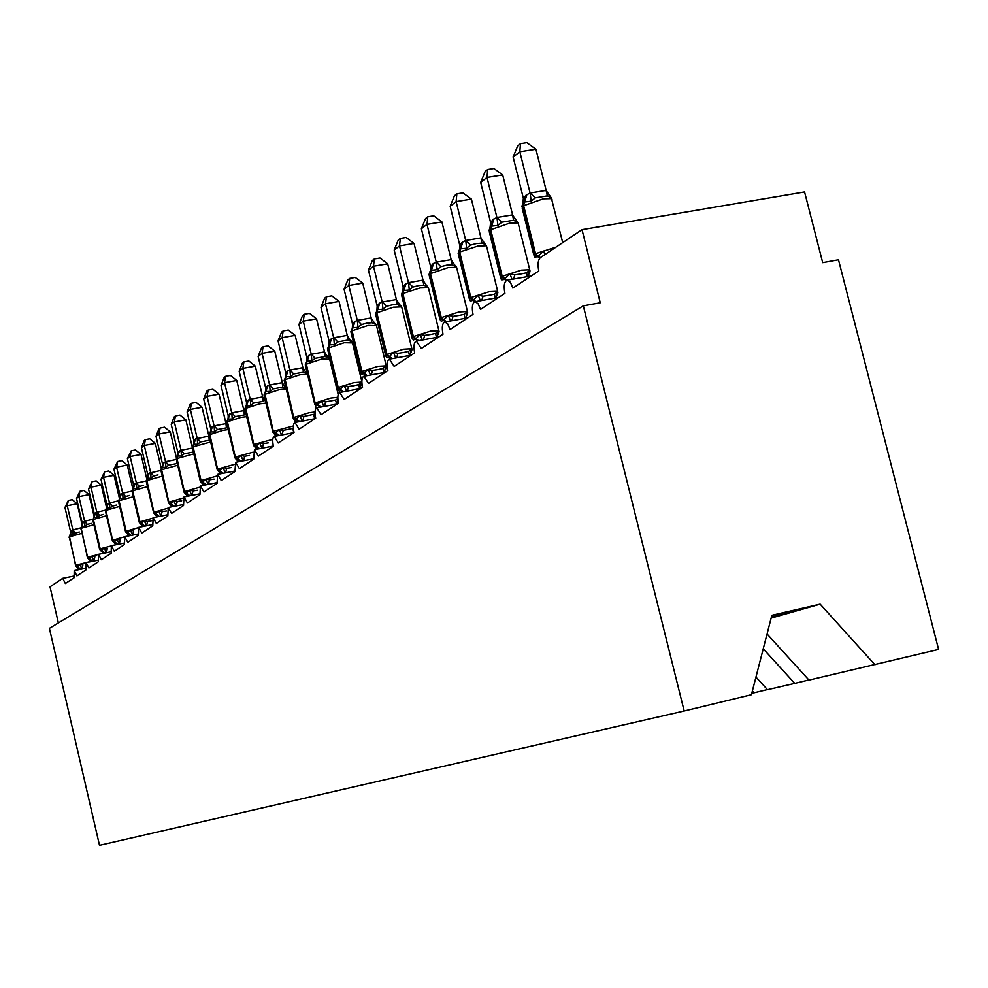 <?xml version="1.0" encoding="UTF-8"?>
<svg xmlns="http://www.w3.org/2000/svg" width="988" height="988" viewBox="0 0 988 988"><rect width="100%" height="100%" fill="white"/><g stroke="black" fill="none" stroke-linecap="round" stroke-linejoin="round"><path stroke-width="1.48" d="M767.059 633.987L808.974 680.102L938.6 649.437L838.491 259.782L822.695 262.635L804.565 191.944L582.006 229.661L600.247 302.773L583.303 305.835L49.4 628.343L99.492 845.32L684.178 710.99L583.303 305.835M808.863 679.979L794.735 683.387L763.242 648.783M58.354 622.922L50.018 586.823L62.726 578.326L65.356 583.513L74.112 577.733L74.211 570.607L76.916 575.881L85.993 569.891L86.129 562.604L88.908 567.964L98.331 561.74L98.504 554.305L101.369 559.739L111.15 553.28L111.36 545.672L114.299 551.205L124.476 544.487L124.735 536.706L127.761 542.313L138.345 535.323L138.641 527.37L141.753 533.075L152.782 525.789L153.14 517.638L156.339 523.442L167.837 515.86L168.232 507.511L171.542 513.414L183.533 505.498L183.99 496.927L187.399 502.941L199.922 494.679L200.441 485.898L203.96 492.012L217.039 483.367L217.632 474.351L221.263 480.576L234.959 471.548L235.626 462.285L239.38 468.621L253.718 459.161L254.472 449.639L258.35 456.098L273.38 446.181C272.293 440.673 272.577 437.412 274.219 436.387L278.233 442.97L294.016 432.546C292.893 426.89 293.214 423.531 294.967 422.469L299.117 429.187L315.691 418.233C314.555 412.404 314.9 408.946 316.753 407.846L321.063 414.688L338.501 403.178C337.328 397.151 337.723 393.582 339.699 392.471L344.157 399.448L362.534 387.308C361.324 381.096 361.769 377.404 363.868 376.255L368.487 383.381L387.876 370.574C386.641 364.14 387.135 360.336 389.371 359.15L394.175 366.425L414.664 352.901C413.379 346.232 413.935 342.293 416.319 341.082L421.308 348.505L442.995 334.191C441.673 327.275 442.291 323.2 444.859 321.952L447.725 323.916L450.034 329.535L473.017 314.369C471.659 307.182 472.363 302.946 475.117 301.673L478.106 303.699L480.501 309.429L504.905 293.325C503.497 285.828 504.275 281.432 507.252 280.135L510.376 282.235L512.846 288.076L538.806 270.934C537.484 264.389 538.015 259.943 540.399 257.596L538.127 256.485L543.548 250.977L544.907 254.571M767.355 689.587L754.079 692.798L752.399 690.958M794.735 683.387L767.466 689.698L755.968 677.089M582.006 229.661L540.399 257.596M754.079 692.798L751.782 693.329M875.01 664.813L820.151 604.15L771.863 615.302L751.423 694.712L684.178 710.99M771.443 616.932L791.697 612.251L771.146 618.093M820.151 604.15L791.697 612.251M79.25 569.582L76.99 567.186L79.892 564.16L82.893 564.815L82.066 569.014M79.336 531.989L75.508 533.026L73.124 534.977L70.222 534.78L69.024 537.274M77.2 503.794L67.246 505.733L64.961 507.511L68.333 500.434L72.309 499.669L77.2 503.794L82.276 525.616M68.333 500.434L67.246 505.733L72.865 529.951L80.683 527.913M64.961 507.511L70.605 531.828L72.865 529.951M79.892 564.16L81.905 569.039M73.124 534.977L72.914 530.136M70.543 534.496L70.605 531.828M91.069 561.604L88.809 559.233L91.81 556.108L94.86 556.787L94.021 561.011M91.229 523.356L87.327 524.406L84.894 526.394L81.918 526.209L80.695 528.765M89.019 494.655L78.892 496.618L76.533 498.471L79.979 491.246L84.017 490.468L89.019 494.655L94.243 517.095M79.979 491.246L78.892 496.618L84.635 521.294L92.773 519.206M76.533 498.471L82.288 523.232L84.635 521.294M91.81 556.108L93.86 561.036M84.894 526.394L84.672 521.479M82.214 525.949L82.288 523.232M103.332 553.329L101.072 550.958L104.172 547.76L107.284 548.439L106.42 552.7M103.567 514.39L99.603 515.464L97.12 517.477L94.058 517.317L92.798 519.935M101.282 485.182L90.982 487.158L88.525 489.085L92.069 481.699L96.182 480.909L101.282 485.182L106.63 508.079L105.37 510.759M92.069 481.699L90.982 487.158L96.836 512.29L105.333 510.179M88.525 489.085L94.403 514.303L96.836 512.29M104.172 547.76L106.012 551.847M97.12 517.477L96.886 512.476M94.329 517.082L94.403 514.303M119.647 506.412L105.63 510.463L112.373 540.782L113.793 542.375L117.016 539.077L120.19 539.781L119.313 544.079M116.386 505.078L112.348 506.177L109.816 508.227L106.667 508.079L108.285 503.349L118.387 500.805M114.028 475.327L103.542 477.34L100.986 479.341L104.629 471.795L108.816 470.992L114.028 475.327L119.486 498.693L118.437 501.225M104.629 471.795L103.542 477.34L109.52 502.954M100.986 479.341L106.988 505.041L108.285 503.349M117.016 539.077L118.881 543.239M116.053 544.734L113.805 542.387M109.816 508.227L109.569 503.139M106.914 507.881L106.988 505.041M129.28 535.792L127.044 533.458L130.367 530.062L133.602 530.778L132.701 535.101M129.7 495.408L125.587 496.519L123.018 498.619L119.783 498.483L118.461 501.361L125.562 531.717M127.267 465.101L116.596 467.139L113.941 469.214L117.671 461.495L121.932 460.692L127.267 465.101L132.849 488.949M117.671 461.495L116.596 467.139L122.697 493.234L131.984 491.061M113.941 469.214L120.067 495.408L122.697 493.234M130.367 530.062L132.244 534.273M123.018 498.619L122.747 493.432M119.993 498.31L120.067 495.408M143.038 526.493L140.802 524.183L144.26 520.688L147.558 521.417L151.856 520.713M143.556 485.343L139.37 486.479L136.739 488.615L133.405 488.504L132.022 491.308M141.025 454.468L130.157 456.53L127.403 458.679L131.243 450.787L135.578 449.972L141.025 454.468L146.755 478.847M131.243 450.787L130.157 456.53L136.406 483.144L146.162 480.946L147.249 478.365L146.199 481.156L153.609 512.71M127.403 458.679L133.664 485.392L136.406 483.144M144.26 520.688L146.15 524.961M136.739 488.615L136.455 483.342M133.578 488.356L133.664 485.392M162.291 476.167L146.483 480.65L153.646 512.858L155.104 514.526L158.71 510.92L162.081 511.661L166.466 510.957M157.981 474.87L153.708 476.031L151.028 478.204L147.249 478.365L149.274 473.104L160.933 470.424L168.516 502.62M155.351 443.39L144.285 445.477L141.42 447.725L144.211 440.549L145.372 439.648L149.781 438.82L155.351 443.39L161.242 468.398M145.372 439.648L144.285 445.477L150.67 472.622M141.42 447.725L147.817 474.969L148.929 473.363M158.71 510.92L160.624 515.267M157.351 516.798L155.128 514.538M151.028 478.204L150.719 472.832M147.731 478.007L147.817 474.969M177.717 465.249L161.229 469.88L168.553 502.781L170.01 504.46L173.764 500.743L177.21 501.509L181.681 500.78M176.654 460.754L177.111 463.508L168.639 465.138L165.91 467.361L162.365 467.287L160.896 470.239M170.282 431.855L159.006 433.967L156.018 436.313L158.883 428.99L160.081 428.039L164.576 427.199L170.282 431.855L176.37 457.666M160.081 428.039L159.006 433.967L165.527 461.68L176.358 459.469M156.018 436.313L162.551 464.113L165.527 461.68M173.764 500.743L175.703 505.152M172.245 506.708L170.059 504.485M165.91 467.361L165.576 461.878M162.464 467.213L162.551 464.113M193.821 453.863L176.605 458.654L184.089 492.271L185.559 493.975L189.474 490.147L192.981 490.913L197.538 490.184M175.419 415.936L174.345 421.962L171.233 424.408L174.16 416.924L175.419 415.936L180.001 415.084L185.843 419.826L174.345 421.962L181.026 450.256L192.413 448.058L192.845 452.134L184.225 453.776L181.434 456.048L177.778 456.011L176.259 459.037M185.843 419.826L192.24 446.897M171.233 424.408L177.926 452.788L181.026 450.256M189.474 490.147L191.425 494.618M187.769 496.186L185.608 494M181.434 456.048L181.076 450.466M177.828 455.962L177.926 452.788M210.642 441.982L192.66 446.934L200.305 481.304L201.787 483.033L205.862 479.069L209.456 479.859L214.1 479.118M208.814 436.116L209.271 440.265L200.478 441.932L197.625 444.254L193.858 444.23L193.957 440.981L195.624 438.919L208.814 436.116L209.703 438.017M202.071 407.278L190.363 409.44L187.103 411.996L190.116 404.339L191.413 403.302L196.093 402.449L202.071 407.278L208.913 436.128M191.413 403.302L190.363 409.44L197.192 438.339M187.103 411.996L193.957 440.981M206.134 484.775L201.046 480.452L193.055 446.65L193.858 444.23L192.29 447.342M205.862 479.069L207.838 483.614M203.973 485.207L201.848 483.058M197.625 444.254L197.254 438.561M228.24 429.595L223.103 430.299L209.419 434.708L217.249 469.856L218.731 471.597L222.979 467.509L226.647 468.312L231.402 467.559M208.135 390.124L207.085 396.361L203.689 399.029L206.776 391.199L208.135 390.124L212.902 389.247L219.04 394.175L207.085 396.361L214.087 425.89L225.931 423.63L226.425 427.866L217.459 429.545L214.544 431.917L210.654 431.929L209.024 435.128M219.04 394.175L226.03 423.654L227.475 426.446M203.689 399.029L210.703 428.644L214.087 425.89M222.979 467.509L224.98 472.116M220.88 473.721L218.805 471.634M214.544 431.917L214.149 426.112M210.605 431.978L210.703 428.644M246.654 416.64L240.986 417.368L226.944 421.913L234.959 457.889L236.441 459.642L240.887 455.419L244.641 456.246L249.495 455.468M225.61 376.329L224.572 382.689L221.016 385.481L224.177 377.453L225.61 376.329L230.476 375.452L236.762 380.466L224.572 382.689L231.748 412.873L243.838 410.588L244.369 414.898L235.218 416.603L232.229 419.023L228.203 419.073L226.524 422.358M236.762 380.466L243.999 410.835L245.753 413.873M221.016 385.481L228.203 415.75L231.748 412.873M240.887 455.419L242.9 460.099M238.553 461.717L236.527 459.692M232.229 419.023L231.81 413.108M228.092 419.171L228.203 415.75M265.957 403.116L259.708 403.833L245.283 408.526L253.496 445.366L254.978 447.132L259.622 442.76L263.463 443.6L268.427 442.822M243.9 361.904L242.875 368.376L239.145 371.29L242.406 363.078L243.9 361.904L248.865 361.003L255.312 366.128L242.875 368.376L250.236 399.251L262.573 396.941L263.141 401.326L253.793 403.055L250.754 405.537L245.79 406.253M255.312 366.128L262.734 397.188L265.513 401.412M239.145 371.29L246.518 402.264L250.236 399.251M259.622 442.76L261.659 447.515M257.041 449.145L255.089 447.181M250.754 405.537L250.297 399.485M246.407 405.772L246.518 402.264M286.211 388.976L279.332 389.655L264.5 394.496L272.91 432.25L274.38 434.028L279.258 429.496L283.198 430.36L293.374 428.31M274.75 351.111L262.055 353.383L258.14 356.433L261.487 348.011L263.055 346.788L268.119 345.874L274.75 351.111L282.37 382.887L286.038 388.469L282.815 387.111L273.268 388.864L270.156 391.396L265.834 391.52L264.018 395.002M263.055 346.788L262.055 353.383L269.601 384.987L282.309 382.652M258.14 356.433L265.71 388.136L267.254 386.073L269.601 384.987M279.258 429.496L281.308 434.325M276.393 435.967L274.528 434.09M270.156 391.396L269.662 385.221M265.587 391.742L265.71 388.136M307.503 374.217L299.92 374.773L284.655 379.787L293.72 417.628L293.275 418.492L294.733 420.283L299.858 415.578L303.896 416.467L315.048 413.997M307.293 373.353L303.44 372.192L293.695 373.97L290.509 376.564L286.026 376.737L284.136 380.318M295.14 335.352L282.16 337.661L278.06 340.86L281.506 332.227L283.136 330.931L288.323 330.017L295.14 335.352L302.958 367.894L306.737 373.6M283.136 330.931L282.16 337.661L289.916 370.018L302.896 367.647M278.06 340.86L285.828 373.303L287.459 371.167L289.916 370.018M299.858 415.578L301.92 420.48M296.684 422.148L294.918 420.357M290.509 376.564L289.978 370.253M285.693 377.046L285.828 373.303M329.671 359.262L321.532 359.15L305.811 364.35L315.123 403.116L314.666 404.055L316.111 405.833L321.495 400.967L325.62 401.881L335.587 400.017L337.834 398.572M338.168 394.508L329.56 358.78L328.177 357.039L328.473 357.989L325.114 356.532L315.147 358.335L311.875 360.991L307.231 361.2L305.267 364.905M316.543 318.815L303.279 321.137L298.969 324.509L302.513 315.641L304.242 314.283L309.528 313.357L316.543 318.815L324.583 352.148L328.473 357.989M304.242 314.283L303.279 321.137L311.257 354.297L324.521 351.901M298.969 324.509L306.959 357.755L308.676 355.519L311.257 354.297M321.495 400.967L323.57 405.945M338.032 400.659L337.229 403.277M311.875 360.991L311.319 354.544M306.811 361.633L306.959 357.755M352.494 342.91L344.256 342.725L328.053 348.109L337.637 387.852L337.155 388.877L338.563 390.643L344.244 385.604L348.48 386.53L353.914 385.691L358.669 384.641L361.2 382.455L361.275 385.332L361.966 384.11M361.843 381.541L352.37 342.367L351.024 340.662L351.308 341.576L347.887 340.057L337.711 341.885L334.352 344.614L329.523 344.886L327.473 348.702M339.045 301.414L325.484 303.773L320.952 307.317L324.595 298.215L326.411 296.783L331.832 295.844L339.045 301.414L347.307 335.599L351.308 341.576M326.411 296.783L325.484 303.773L333.685 337.76L347.245 335.34M320.952 307.317L329.165 341.391L330.98 339.082L333.685 337.76M344.244 385.604L346.343 390.655M340.341 392.347L338.859 390.754M361.2 382.455L360.336 387.951M334.352 344.614L333.746 338.019M328.992 345.442L329.165 341.391M376.527 325.719L368.191 325.423L351.481 331.017L361.336 371.784L360.842 372.896L362.201 374.65L368.191 369.426L372.55 370.377L378.12 369.524L382.961 368.462L385.542 366.239L385.592 369.179L386.394 366.412M367.203 375.638L361.929 371.389L378.108 366.338L386.259 365.856L376.366 325.101L375.082 323.422L375.366 324.286L371.871 322.73L366.881 323.15L361.447 324.57L358.014 327.374L352.988 327.695L350.851 331.635M362.732 283.111L348.85 285.495L344.083 289.225L347.85 279.876L349.752 278.357L355.297 277.418L362.732 283.111L371.241 318.173L375.366 324.286M349.752 278.357L348.85 285.495L357.298 320.359L371.167 317.914M344.083 289.225L352.543 324.175L354.445 321.755L357.298 320.359M368.191 369.426L370.302 374.551M385.542 366.239L384.653 371.797M358.014 327.374L357.36 320.618M352.333 328.461L352.543 324.175M401.844 307.589L401.671 306.885L393.422 307.194L376.169 312.998L386.32 354.853L385.802 356.075L387.111 357.792L389.198 356.829L393.446 352.37L397.917 353.346L403.635 352.469L408.587 351.407L411.206 349.135L411.243 352.123L412.021 349.369M392.187 358.632L386.938 354.433L403.635 349.196L411.86 348.727L401.671 306.885L400.449 305.255L400.72 306.07L397.151 304.452L392.051 304.872L386.493 306.329L382.961 309.195L377.725 309.577L375.502 313.653M387.704 263.821L373.501 266.229L368.462 270.169L372.353 260.536L374.366 258.942L380.022 257.992L387.704 263.821L396.46 299.796L400.72 306.07M374.366 258.942L373.501 266.229L382.195 302.019L396.398 299.537M368.462 270.169L377.169 306.033L379.194 303.514L382.195 302.019M393.446 352.37L395.571 357.57M411.206 349.135L410.292 354.766M382.961 309.195L382.257 302.291M376.897 310.677L377.169 306.033M413.379 339.971L415.664 338.995L420.11 334.352L424.716 335.364L430.57 334.475L435.634 333.388L438.302 331.079L438.326 334.117L439.055 331.363M428.57 288.459L427.224 286.1L427.483 286.841L423.852 285.162L418.628 285.569L412.922 287.051L409.291 290.003L403.833 290.46L402.499 291.571L401.511 294.671M414.046 243.443L399.51 245.889L394.187 250.038L398.201 240.133L400.338 238.454L406.13 237.491L414.046 243.443L423.086 280.407L427.483 286.841M400.338 238.454L399.51 245.889L408.476 282.654L423.025 280.135M394.187 250.038L403.166 286.891L405.302 284.248L408.476 282.654M420.11 334.352L422.247 339.637M438.302 331.079L437.351 336.785M409.291 290.003L408.55 282.926M403.018 291.077L403.166 286.891M456.814 268.23L456.579 267.316L448.219 267.575L429.768 273.861L440.586 318.062L440.018 319.544L441.154 321.112L442.957 320.606L448.317 315.308L453.047 316.345L459.062 315.431L464.237 314.345L466.941 311.986L466.966 315.061L467.645 312.344M441.908 221.917L427.014 224.375L421.382 228.771L425.532 218.57L427.792 216.792L433.732 215.816L441.908 221.917L451.232 259.918L455.789 266.513L452.072 264.759L446.737 265.154L440.87 266.674L437.153 269.712L431.435 270.243L429.978 271.478M427.792 216.792L427.014 224.375L436.264 262.178L451.17 259.634M421.382 228.771L430.644 266.649L432.917 263.882L436.264 262.178M448.317 315.308L450.454 320.668M466.941 311.986L465.978 317.766M437.153 269.712L436.338 262.45M430.484 270.996L430.644 266.649M470.621 301.031L473.289 300.179L478.18 295.128L483.058 296.202L489.233 295.276L494.519 294.177L497.285 291.769L497.297 294.844L497.915 292.201M486.714 246.827L485.577 244.468L481.946 243.159L476.488 243.542L470.473 245.098L466.645 248.223L460.667 248.84L459.062 250.223L458.136 253.348M471.412 199.119L456.135 201.601L450.17 206.257L454.468 195.735L456.851 193.858L462.952 192.87L471.412 199.119L481.045 238.207L485.75 244.987M456.851 193.858L456.135 201.601L465.694 240.492L480.971 237.91M450.17 206.257L459.741 245.222L462.149 242.307L465.694 240.492M478.18 295.128L480.329 300.574M497.285 291.769L496.285 297.623M466.645 248.223L465.768 240.776M459.556 249.742L459.741 245.222M518.428 224.128L518.12 222.905L509.697 223.14L489.887 229.982L501.435 276.813L500.842 278.604L501.682 279.888L503.942 279.518L509.87 273.725L514.896 274.825L521.244 273.886L526.653 272.774L529.469 270.317L529.494 273.355L530.013 270.836M507.042 280.16L502.213 276.282L521.331 270.144L529.729 269.749L518.12 222.905L513.649 220.238L501.879 222.201L497.94 225.412L491.678 226.129L489.887 227.709L489.023 230.797M502.694 174.938L487.022 177.445L480.699 182.397L485.145 171.529L487.677 169.528L493.938 168.528L502.694 174.938L512.661 215.186L517.539 222.152M487.677 169.528L487.022 177.445L496.915 217.484L512.587 214.878M480.699 182.397L490.591 222.498L493.16 219.447L496.915 217.484M509.87 273.725L512.006 279.233M529.469 270.317L528.444 276.245M497.94 225.412L496.989 217.78M489.826 229.685L490.591 222.498M535.941 149.25L519.849 151.769L513.118 157.03L517.749 145.804L520.441 143.68L526.851 142.68L535.941 149.25L546.253 190.721L551.316 197.884L547.34 195.883L535.261 197.872L531.198 201.182L524.616 201.997L522.615 203.824L521.837 206.85M520.441 143.68L519.849 151.769L530.087 193.031L546.179 190.412M513.118 157.03L523.368 198.353L526.098 195.142L530.087 193.031M552.107 200.021L551.761 198.613L543.338 198.823L522.763 205.986L534.73 254.249L534.743 257.251L538.127 256.485L535.545 253.694L555.898 247.185M531.198 201.182L530.173 193.339M562.715 242.616L551.316 197.884M522.664 205.319L523.368 198.353M62.899 578.313L73.779 576.09L62.726 578.326M80.695 569.286L76.101 565.161L90.921 561.345M81.757 533.359L69.518 536.817L71.754 530.284M76.978 567.186L75.607 565.667L69.518 536.817L75.594 565.581M71.482 530.494L69.246 537.015L75.817 565.346L80.361 569.36M72.939 529.914L75.508 533.026M92.576 561.308L87.92 557.146L103.271 553.218M93.909 524.702L81.214 528.284L83.486 521.639M88.797 559.22L87.413 557.677L81.214 528.284L87.389 557.59M83.19 521.849L80.93 528.494L87.636 557.343L92.217 561.369M84.709 521.244L87.327 524.406M104.901 553.008L100.183 548.822L115.213 544.894M106.531 515.736L93.341 519.429L95.651 512.661M101.06 550.958L99.652 549.39L100.183 548.822L93.341 519.429L92.823 520.034L99.64 549.291M95.354 512.883L93.045 519.651L99.887 549.032L104.53 553.082M96.923 512.253L99.603 515.464M117.696 544.4L112.928 540.189L124.55 536.793M117.313 544.474L112.62 540.399L105.938 510.24L106.667 508.079M107.976 503.571L105.395 510.882L112.348 540.671M109.594 502.904L112.348 506.177M130.996 535.447L126.168 531.211L138.234 527.691M133.294 496.729L119.029 500.681L121.413 493.667M127.02 533.458L125.587 531.84L126.168 531.211L119.029 500.681L125.847 531.433L130.601 535.521M122.771 493.197L125.587 496.519M119.462 498.718L121.092 493.901M144.828 526.135L139.95 521.874L152.572 518.206M147.496 486.652L132.651 490.74L135.072 483.589M140.778 524.183L139.345 522.541L139.95 521.874L132.651 490.74L132.059 491.456L139.308 522.405M134.739 483.836L132.318 490.987L139.604 522.096L144.409 526.221M147.558 521.417L146.632 525.777M136.48 483.095L139.37 486.479M159.216 516.428L154.276 512.154L167.54 508.326M158.772 516.514L153.93 512.389L146.829 480.39L149.274 473.104M162.081 511.661L161.13 516.057M150.756 472.585L153.708 476.031M174.209 506.325L169.22 502.028L183.163 498.038M173.74 506.412L168.849 502.275L161.587 469.609L164.082 462.186M163.724 462.446L160.945 470.424M177.21 501.509L176.234 505.93M165.614 461.631L168.639 465.138M189.832 495.778L184.793 491.468L199.502 487.306M189.338 495.877L184.41 491.728L176.988 458.383L179.52 450.8M179.149 451.071L176.309 459.235L184.052 492.086M192.981 490.913L191.993 495.359M181.113 450.207L184.225 453.776M205.615 484.886L200.638 480.724L216.57 476.093M195.229 439.203L192.339 447.576L200.268 481.107M209.456 479.859L208.431 484.33M197.279 438.289L200.478 441.932M193.858 444.23L195.624 438.919M223.152 473.277L218.015 468.954L234.44 464.397M222.609 473.388L217.595 469.226L209.827 434.399L212.457 426.507M212.037 426.804L209.086 435.387L217.199 469.633M226.647 468.312L225.61 472.807M214.174 425.84L217.459 429.545M240.949 461.26L235.762 456.913L253.15 452.158M240.368 461.371L235.329 457.209L227.376 421.592L230.043 413.527M229.611 413.849L226.585 422.654L234.897 457.629M244.641 456.246L243.567 460.754M231.847 412.823L235.218 416.603M259.56 448.663L254.336 444.328L272.787 439.376M258.955 448.774L253.879 444.637L245.74 408.192L248.445 399.955M248 400.288L244.913 409.316L253.422 445.082M263.463 443.6L262.363 448.12M250.335 399.201L253.793 403.055M279.048 435.461L273.8 431.126L293.387 425.976M278.406 435.585L273.33 431.46L264.969 394.15L267.736 385.728M267.254 386.073L264.105 395.361L272.836 431.917M283.198 430.36L282.062 434.893M292.732 428.545L293.844 432.645L274.219 436.387M269.699 384.925L273.268 388.864M282.198 382.64L282.815 387.111M299.488 421.617L294.214 417.294L309.022 412.737L315.036 411.959M298.808 421.74L293.72 417.628L285.149 379.429L287.953 370.809M287.459 371.167L284.235 380.726L293.189 418.122M303.896 416.467L302.723 420.999M313.641 414.627L314.703 418.739M290.015 369.957L293.695 373.97M302.785 367.635L303.44 372.192M320.939 407.068L315.654 402.758L330.894 398.041L337.822 397.3M320.223 407.204L315.123 403.116L306.329 363.967L309.195 355.137M308.676 355.519L305.378 365.362L314.567 403.635M337.945 399.918L337.624 400.869M325.62 401.881L324.435 406.414M335.587 400.017L336.599 404.129M311.356 354.235L315.147 358.335M324.397 351.889L325.114 356.532M343.491 391.754L338.192 387.481L353.889 382.603L361.843 382.035M342.713 391.903L337.637 387.852L338.192 387.481L328.609 347.702L331.523 338.674M330.98 339.082L327.596 349.221L337.044 388.408M360.978 384.431L360.793 385.295M348.48 386.53L347.257 391.063M358.669 384.641L359.62 388.753M333.783 337.711L337.711 341.885M347.134 335.327L347.887 340.057M366.387 375.786L361.336 371.784L361.929 371.389L352.049 330.597L355.025 321.335M354.445 321.755L350.999 332.227L360.706 372.365M372.55 370.377L371.29 374.884M382.961 368.462L383.863 372.562M357.397 320.31L361.447 324.57M371.056 317.889L371.871 322.73M391.31 358.792L386.32 354.853L386.938 354.433L376.774 312.554L379.8 303.057M379.194 303.514L375.662 314.32L385.653 355.458M397.917 353.346L396.633 357.817M408.587 351.407L409.415 355.482M382.294 301.958L386.493 306.329M396.274 299.512L397.151 304.452M418.554 340.675L413.355 336.525L430.595 331.091L438.882 330.647L428.372 287.656L420.048 287.94L402.869 293.498L405.957 283.766M413.392 339.971L412.157 338.304L413.355 336.525L402.869 293.498L401.708 295.437L411.984 337.612M405.302 284.248L402.227 293.967L412.7 336.97L417.603 340.848M424.716 335.364L423.395 339.798M435.634 333.388L436.387 337.439M408.587 282.593L412.922 287.051M422.889 280.123L423.852 285.162M446.391 321.668L441.278 317.605L459.099 311.936L467.435 311.516L456.579 267.316L455.554 265.858M445.366 321.853L440.586 318.062L441.278 317.605L430.447 273.367L433.596 263.376M432.917 263.882L429.237 275.467L439.821 318.741M453.047 316.345L451.701 320.717M464.237 314.345L464.903 318.358M436.375 262.116L440.87 266.674M451.034 259.609L452.072 264.759M475.846 301.538L470.844 297.549L489.295 291.658L497.668 291.25L486.454 245.765L478.056 246.012L459.667 252.039L462.878 241.776M470.535 301.13L469.535 299.673L470.844 297.549L459.667 252.039L458.395 254.336L469.3 298.747M462.149 242.307L458.938 252.57L470.115 298.043L474.746 301.748M483.058 296.202L481.675 300.513M494.519 294.177L495.112 298.129M465.805 240.417L470.473 245.098M480.835 237.898L481.946 243.159M506.152 280.604L501.435 276.813L502.213 276.282L490.653 229.426L493.926 218.879M493.16 219.447L489.332 231.945L500.583 277.542M514.896 274.825L513.488 279.048M526.653 272.774L527.147 276.652M497.026 217.422L501.879 222.201M512.451 214.865L513.649 220.238M539.695 258.263L534.73 254.249L535.545 253.694L523.578 205.393L526.913 194.537M526.098 195.142L522.207 208.159L533.816 255.003M530.21 192.969L535.261 197.872M546.031 190.388L547.34 195.883M507.252 280.135L531.211 275.948M475.117 301.673L498.532 297.524M444.859 321.952L467.756 317.852M416.319 341.082L438.709 337.019M389.371 359.15L411.255 355.149M363.868 376.255L385.271 372.303M339.699 392.471L360.645 388.568M316.753 407.846L337.254 404.006M294.967 422.469L315.036 418.677M254.472 449.639L273.343 446.02M235.626 462.285L253.632 458.803M217.632 474.351L234.835 471.017M200.441 485.898L216.891 482.675M183.99 496.927L199.737 493.839M168.232 507.511L183.323 504.522M153.14 517.638L167.602 514.773M138.641 527.37L152.535 524.591M124.735 536.706L138.073 534.026M111.36 545.672L124.192 543.091M98.504 554.305L110.854 551.81M86.129 562.604L98.022 560.196M74.211 570.607L85.672 568.273M256.077 447.996L256.386 449.268M274.849 434.238L275.319 436.177M245.802 406.241L244.839 409.007M294.609 420.209L295.153 422.432M315.246 405.105L316.012 408.316M361.275 385.32L360.941 384.628M385.604 369.166L385.308 368.326M411.243 352.111L410.996 351.135M438.326 334.105L438.104 332.981M429.978 271.49L429.014 274.602M466.966 315.048L466.781 313.752M497.297 294.832L497.149 293.387M529.494 273.355L529.37 271.737M548.068 195.982L551.304 197.859L548.056 195.982"/></g></svg>
